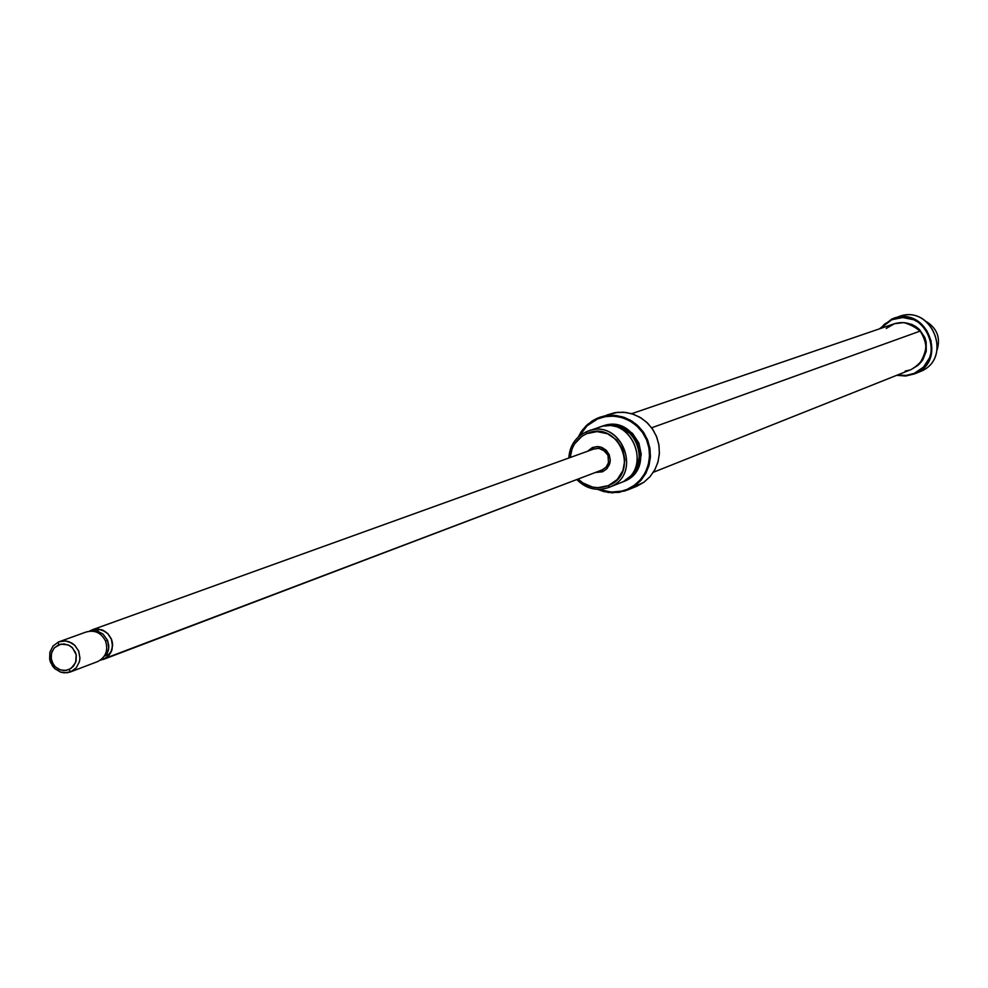 <?xml version="1.0" encoding="UTF-8"?>
<svg xmlns="http://www.w3.org/2000/svg" width="988" height="988" viewBox="0 0 988 988"><rect width="100%" height="100%" fill="white"/><g stroke="black" fill="none" stroke-linecap="round" stroke-linejoin="round"><path stroke-width="1.48" d="M602.285 469.868L606.212 467.003L608.497 462.656L607.978 455.246L603.075 449.701L598.382 448.293L593.59 449.095L592.43 447.527L598.012 446.588L600.84 447.095L605.854 449.935L609.213 454.702L610.263 460.457L609.818 463.347L607.151 468.423L602.569 471.77L602.285 469.868L103.258 659.465L602.285 469.868L602.569 471.77L606.669 468.954L609.374 464.731L610.263 459.716L609.213 454.702L606.385 450.442L602.198 447.576L597.295 446.564L592.43 447.527L587.514 451.281L592.43 447.527L593.59 449.083L598.864 448.33L605.372 451.417L608.089 455.517L608.46 462.804L606.15 467.065L602.285 469.868L100.183 660.256M606.879 415.022L614.931 412.663L623.329 412.206L631.653 413.688L639.495 417.022L646.448 422.049L652.166 428.508L656.353 436.091L658.811 444.402L659.404 453.023L658.107 461.52L654.995 469.473L650.215 476.475L644.003 482.181L627.553 489.999L634.914 485.849L641.163 480.106L645.979 473.054L649.116 465.039L650.425 456.468L649.82 447.786L647.35 439.413L643.126 431.768L637.359 425.26L630.356 420.196L622.465 416.837L614.079 415.343L605.619 415.8L595.727 418.986L587.601 424.408L582.278 430.2L578.252 437.017L581.142 431.818L586.156 425.754L592.306 420.888L597.518 418.171L597.629 418.912L597.518 418.171L600.111 417.183L608.188 415.454L616.475 415.565L624.564 417.529L632.098 421.246L638.693 426.532L644.04 433.139L647.881 440.747L650.018 448.997L650.363 457.493L648.894 465.817L645.695 473.585L640.903 480.403L634.753 485.96L625.108 490.913L612.35 492.827L603.779 491.579L597.629 489.356L608.2 492.469L619.143 492.382L636.692 486.294L643.843 482.292L649.943 476.772L654.711 470.004L657.897 462.298L659.354 454.035L659.008 445.6L656.884 437.412L653.068 429.866L647.77 423.309L641.224 418.06L633.74 414.38L625.7 412.428L617.475 412.317L600.111 417.183M579.388 436.029L587.02 425.828L597.629 418.912L605.57 416.59L613.869 416.146L622.107 417.603L629.85 420.9L636.717 425.865L642.373 432.262L646.51 439.746L648.943 447.972L649.524 456.493L648.252 464.891L645.176 472.758L640.446 479.674L634.321 485.306L627.096 489.381L627.553 489.999L627.096 489.381L621.946 491.098L611.164 492.11L599.136 489.369L605.027 491.246L613.165 492.172L621.267 491.258L627.096 489.381L633.469 485.911L639.038 481.218L643.583 475.475L646.93 468.917L648.943 461.779L649.561 454.356L648.733 446.909L646.51 439.746L642.978 433.139L638.26 427.347L632.542 422.58L626.059 419.036L619.056 416.837L611.794 416.072L604.557 416.775L597.629 418.912L588.403 424.593L584.526 428.421L579.388 436.029M622.687 481.959L620.921 482.626L622.687 481.959C657.032 469.139 633.777 412.021 600.309 426.952L601.569 426.495C634.901 413.404 656.267 469.498 622.687 481.959M609.522 487.17L608.361 485.614C597.11 489.678 587.057 487.479 578.178 479.032L582.673 482.848L592.578 487.096L597.925 487.677L608.361 485.614L608.991 487.393C596.826 491.493 586.094 488.887 576.794 479.563C586.292 489.035 597.197 491.579 609.522 487.17L620.205 482.934L609.522 487.17C644.534 474.067 620.192 415.886 586.353 431.793C575.51 436.968 569.668 445.712 568.816 458.012C569.668 445.712 575.51 436.968 586.353 431.793L588.156 431.101C621.835 417.887 643.435 474.586 609.522 487.17M586.637 433.683L586.353 431.793L586.637 433.683L597.073 431.595L607.583 433.781L616.561 439.907L622.638 449.046L624.885 459.803L622.946 470.535L617.142 479.6L608.361 485.614C641.187 473.314 618.365 418.764 586.637 433.683C576.733 438.376 571.249 446.317 570.212 457.518L572.089 448.787L574.534 443.945L581.957 436.251L586.637 433.683M622.761 481.922L628.751 478.81L633.073 475.166L639.199 465.62L641.237 454.307L638.878 442.97L632.468 433.337L622.996 426.878L611.918 424.581L602.581 426.137M623.28 481.724L622.168 482.169M635.852 486.639L636.692 486.294M602.779 416.405L597.518 418.171L602.779 416.405M634.037 423.012L635.519 423.679M623.243 481.736L623.799 481.514C657.353 469.065 636.013 413.033 602.692 426.1L602.137 426.297M604.94 426.026L610.621 425.458L621.563 427.73L630.9 434.103L637.223 443.6L639.557 454.789L637.544 465.941L631.505 475.364L625.034 480.316C653.253 466.435 635.395 418.183 604.94 426.026M620.205 482.934C653.846 470.461 632.444 414.256 599.037 427.359L597.246 428.051C630.813 412.268 654.933 469.93 620.205 482.934M595.369 472.499L602.569 471.77L595.369 472.499M653.352 472.276L911.121 369.574C927.053 360.015 930.091 347.183 920.223 331.079L651.66 427.804L920.223 331.079L912.789 325.188L903.724 322.607L894.412 323.731L886.187 328.461M905.144 371.093L909.738 370.068M911.035 369.611L917.889 365.449L921.125 362.003L925.311 353.531L925.966 344.059L924.904 339.378L920.223 331.079C912.937 323.323 904.255 320.902 894.177 323.805L631.665 413.688M891.621 319.186L879.505 328.831L893.634 318.432C927.411 305.465 948.468 361.299 914.542 373.872C949.69 360.719 925.608 303.267 891.621 319.186M897.067 317.358C930.869 301.525 954.803 358.644 919.853 371.723L914.221 373.39L923.471 367.116L929.597 357.705L931.19 352.259L931.079 340.909L926.682 330.437L918.679 322.409L913.69 319.729L902.686 317.531L891.744 319.741L884.606 324.113L880.345 328.547L891.744 319.741C925.077 304.119 948.702 360.484 914.221 373.39L919.853 371.723C953.593 359.224 932.66 303.711 899.068 316.605L893.634 318.432M919.198 371.994L919.853 371.723M914.542 373.872L905.576 376.02L896.709 375.317L905.749 376.008L914.542 373.872M919.445 363.954C931.758 343.738 926.658 329.967 904.156 322.644L911.813 324.422L915.938 326.645L919.556 329.622L924.768 337.402L926.164 341.897L926.25 351.259L922.792 359.891L919.445 363.954M914.221 373.39L906.107 375.44L897.536 374.983L906.008 375.452L914.221 373.39M937.155 349.715C940.601 337.908 937.167 328.646 926.868 321.927C937.167 328.646 940.601 337.908 937.155 349.715M91.513 630.085L95.441 629.06L101.999 629.838L107.717 633.469L111.496 639.261L112.422 642.62L112.089 649.474L108.976 655.415L103.691 659.292L108.482 655.958L111.632 650.907L112.632 644.917L111.348 638.878L107.964 633.728L103.011 630.245L97.232 628.973L89.426 631.196L91.513 630.085M85.647 632.209C94.366 629.554 100.998 632.493 105.543 641.027C108.408 650.265 105.852 657.094 97.861 661.503C105.852 657.094 108.408 650.265 105.543 641.027C101.245 632.802 94.848 629.764 86.376 631.925L58.465 642.002L58.588 644.818L64.146 643.904L69.642 645.621L72.013 647.387L75.409 652.29L76.274 655.18L76.088 661.108L73.47 666.258L68.925 669.629L70.864 671.766L76.311 667.727L79.46 661.54L79.954 658.02L78.645 650.969L74.569 645.09L71.716 642.978L65.134 640.903L59.194 641.718L65.813 640.977L69.123 641.755L74.952 645.46L78.793 651.351L79.942 658.317L79.398 661.775L76.249 667.814L70.864 671.766L97.861 661.503L70.383 671.951L67.122 672.766L60.416 672.062L54.525 668.407L50.598 662.528L49.635 659.095L49.919 652.08L53.068 645.991L58.465 642.002L53.019 646.041L49.882 652.228L49.684 659.329L52.438 665.949L54.772 668.654L60.811 672.198L64.195 672.853L70.864 671.766L68.925 669.629L64.072 670.556L59.181 669.469L54.982 666.517L52.117 662.145L51.03 657.02L51.87 651.932L54.525 647.646L60.96 644.09L68.333 644.954L72.544 647.918L76.2 654.809L75.656 662.516L71.099 668.431L66.208 670.407L60.54 669.988L55.513 667.036L53.562 664.776L51.265 659.255L51.438 653.34L54.044 648.177L58.588 644.818L58.465 642.002M96.219 630.727L94.428 631.456L97.269 630.986L102.987 634.049L107.544 640.286L102.987 634.049L96.219 630.727L99.084 629.689L96.219 630.727M103.061 659.428L107.05 657.045L109.236 654.044L104.271 656.143L109.236 654.044L104.419 655.933L106.939 654.192L108.779 647.93L107.544 640.286L105.568 641.076L107.544 640.286L108.803 645.707L108.458 650.116L106.395 655.13L109.236 654.044L107.05 657.045L103.654 659.194L108.902 655.34L110.767 652.586L112.521 646.078L111.409 639.298L107.655 633.543L104.987 631.418L98.738 629.183L92.267 629.912M91.563 630.183L97.232 629.072L102.974 630.344L107.902 633.802L111.261 638.915L112.533 644.905L111.533 650.87L106.198 657.786L100.331 660.157L103.308 659.329M96.91 661.861L97.861 661.503M608.991 487.393L619.686 483.144M627.133 490.172L636.272 486.466M601.569 426.495L602.692 426.1M588.156 431.101L599.037 427.359M919.532 371.859L914.209 374.007M92.23 629.813L594.121 448.898M59.194 641.718L86.376 631.925M70.383 671.951L97.392 661.688"/></g></svg>
